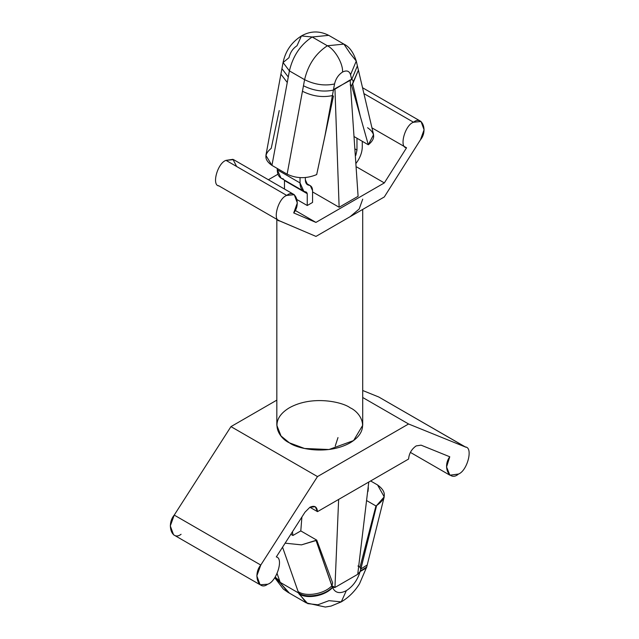 <?xml version="1.0" encoding="UTF-8"?>
<svg xmlns="http://www.w3.org/2000/svg" width="639" height="639" viewBox="0 0 639 639"><rect width="100%" height="100%" fill="white"/><g stroke="black" fill="none" stroke-linecap="round" stroke-linejoin="round"><path stroke-width="0.96" d="M384.223 496.854L376.611 505.561C386.547 498.548 386.867 491.679 377.569 484.969L370.628 480.959L377.569 484.969L384.223 496.854L367.217 564.972L360.763 569.045L360.005 567.176L375.94 505.944L366.882 500.712L375.94 505.944L376.611 505.561L360.763 569.045L367.217 564.972L366.706 567.025L360.34 571.082L376.611 505.561L375.94 505.944L360.005 567.176L360.763 569.045L360.132 571.554L366.706 567.025L359.509 583.798C354.717 591.474 348.63 597.505 341.258 601.882L346.338 590.652C339.748 594.046 335.148 592.992 332.544 587.481C335.148 592.992 339.748 594.046 346.338 590.652C352.928 586.434 357.528 580.068 360.132 571.554L357.728 574.309L334.948 587.465L332.544 587.481L331.913 585.699L332.671 582.952L331.913 585.699L316.065 540.514L316.736 540.131L301.472 544.867L285.13 543.174L301.472 544.867L316.065 540.514L332.336 587.249L334.948 587.465L338.638 499.434L334.948 587.465L331.913 585.707L334.948 587.465L357.728 574.309L368.775 482.03L357.728 574.309L360.132 571.554L366.482 567.887L360.132 571.554C357.528 580.068 352.928 586.434 346.338 590.652L341.258 601.882L328.989 600.668L317.855 604.79L307.702 603.615L298.892 593.759L282.55 547.192L298.621 593.016L280.194 582.369L298.621 593.016L306.329 602.912L287.901 592.273L280.465 583.119L289.267 592.976M283.061 62.542L289.403 70.897C292.91 55.976 300.498 44.674 312.175 36.998L301.44 35.936C291.56 42.198 285.433 51.064 283.061 62.542L281.927 68.661L288.277 77.015L281.927 68.661L280.912 74.148L287.262 82.503L280.912 74.148L265.904 155.405L271.95 165.405L289.403 70.897L271.95 165.405L287.127 174.175L304.587 79.667L289.403 70.897L304.587 79.667C308.086 64.739 315.682 53.436 327.36 45.76L312.175 36.998L328.734 35.353L312.175 36.998C300.498 44.674 292.91 55.976 289.403 70.897L283.061 62.542L288.988 57.678C290.218 52.438 292.894 48.46 296.999 45.76L301.44 35.936L312.175 36.998L327.36 45.76L343.918 44.123L327.36 45.76C334.876 49.315 343.223 63.772 342.544 72.055C346.65 70.018 349.317 70.905 350.547 74.731L356.266 61.056L350.547 74.731C349.317 70.905 346.65 70.018 342.544 72.055C338.438 74.755 335.771 78.733 334.54 83.973L324.772 136.85L333.43 96.13L332.392 95.578L333.43 96.13L316.688 174.583C306.44 178.824 296.592 178.68 287.127 174.175L271.95 165.405C264.131 159.95 263.899 154.255 271.232 148.344L279.227 110.547M301.44 35.936C310.354 30.848 319.452 30.656 328.734 35.353L343.918 44.123L350.132 53.372L356.266 61.056L357.401 65.865L351.682 79.54L334.948 88.709L339.133 207.26L312.559 191.916L339.133 207.26L358.096 196.309L339.133 207.26L334.948 88.709L333.406 90.091L350.132 79.947L358.096 196.309L350.132 79.947L351.682 79.54L350.547 74.731L351.682 79.54L357.401 65.865L358.415 70.178L351.65 85.61L360.316 116.322L352.696 83.861C353.527 81.425 353.191 79.979 351.682 79.54C353.191 79.979 353.527 81.425 352.696 83.861L358.415 70.178L373.559 134.701L368.312 144.781L356.969 138.24L368.312 144.781L351.65 85.61L352.696 83.861L360.316 116.322L368.312 144.781C375.644 138.871 375.405 133.184 367.593 127.72M465.304 446.965L408.585 423.984L362.712 397.506L408.585 423.984L317.495 476.582L260.776 565.052L174.231 515.09L230.959 426.62L317.495 476.582L230.959 426.62L276.831 400.134L230.959 426.62L174.231 515.09L260.776 565.052C252.645 574.613 258.611 591.339 267.613 584.246C276.431 582.017 284.004 558.206 276.312 556.928L304.995 512.182L309.907 507.262C314.484 505.177 317.008 506.639 317.495 511.639L315.275 506.727L309.907 507.262L317.495 511.639L408.585 459.05C409.064 453.49 411.596 449.113 416.165 445.91L421.085 445.159L449.768 456.781C442.068 466.949 449.648 482.014 458.459 474.066C467.468 470.751 473.435 447.14 465.304 446.965C473.435 447.14 467.468 470.751 458.459 474.066L449.872 475.184L446.565 466.957L449.768 456.781L421.085 445.159L416.165 445.91C411.596 449.113 409.064 453.49 408.585 459.05L317.495 511.639L309.907 507.262L304.995 512.182L276.312 556.928C284.004 558.206 276.431 582.017 267.613 584.246L260.097 584.749L256.838 575.875L260.776 565.052L317.495 476.582L408.585 423.984L465.304 446.965L378.767 397.003L362.712 390.501L378.767 397.003L465.975 447.292L378.767 397.003M294.267 194.687L233.539 159.622L226.022 160.365L286.751 195.43L294.267 194.687L297.311 202.954L293.716 212.939L315.938 222.404L295.138 210.391L315.938 222.404L384.327 182.922L406.548 147.801C398.816 147.577 405.022 124.829 413.521 122.241L363.911 93.598L413.521 122.241L421.037 121.498L424.08 129.765L420.486 139.749L384.295 196.964L315.978 236.406L279.235 220.719L218.506 185.653M316.736 540.131L300.793 530.921L292.91 535.474L290.833 534.276L292.91 535.474L292.446 531.76L292.91 535.474L300.793 530.921L316.736 540.131L332.671 582.952L316.736 540.131M279.778 220.99C272.046 220.767 278.253 198.018 286.751 195.43C278.253 198.018 272.046 220.767 279.778 220.99L315.978 236.406L384.295 196.964L420.486 139.749C428.218 130.604 422.012 115.02 413.521 122.241C405.022 124.829 398.816 147.577 406.548 147.801L405.493 147.194L406.548 147.801L384.327 182.922L356.818 167.035L384.327 182.922L315.938 222.404L293.716 212.939C301.448 203.793 295.242 188.209 286.751 195.43L226.022 160.365C217.524 162.953 211.325 185.709 219.049 185.925C211.325 185.709 217.524 162.953 226.022 160.365L232.955 159.335L236.646 166.507M277.957 174.207L268.38 179.743L277.957 174.207M306.576 192.211L307.247 193.689L307.247 205.51L312.559 202.443L312.559 190.622C312.463 187.467 311.265 185.677 308.957 185.238L306.48 183.808L308.957 185.238C306.64 184.807 305.442 183.01 305.346 179.863L305.346 177.594L305.346 179.863L307.567 184.775L310.338 185.701L312.559 190.622L312.559 202.443L307.247 205.51L297.247 199.735L307.247 205.51L307.247 193.689L284.475 180.541L284.475 189.032L284.475 180.541L307.247 193.689L306.161 192.075L303.813 191.285L300.034 182.93L277.262 169.782L281.04 178.137L303.813 191.285M406.548 147.801L371.962 127.872M276.831 219.329L276.831 425.302L281.024 435.99L289.403 442.835L304.547 448.482L328.957 449.521L353.583 440.583L362.712 425.302L362.712 209.424M362.712 199.152L359.182 209.001L350.132 216.685M350.132 407.77C360.236 412.195 372.194 429.616 350.132 442.835C327.248 455.567 297.071 448.666 289.403 442.835C279.307 438.41 267.35 420.989 289.403 407.77C312.295 395.038 342.472 401.939 350.132 407.77M181.077 534.284C172.067 541.377 166.108 524.651 174.231 515.09L170.301 525.913L173.56 534.787L260.097 584.749M332.32 95.491L333.43 96.13L332.32 95.491M332.392 95.578L333.406 90.091C323.534 92.216 313.549 90.786 303.461 85.778L302.447 91.273C312.535 96.273 322.519 97.711 332.392 95.578C322.519 97.711 312.535 96.273 302.447 91.273L287.127 174.175C296.592 178.68 306.44 178.824 316.688 174.583L324.772 136.85L332.392 95.578L333.43 96.13M350.172 84.755L351.65 85.61L350.172 84.755M352.273 79.731L351.682 79.54M353.95 136.498L356.969 138.24L353.95 136.498M303.461 85.778C313.549 90.786 323.534 92.216 333.406 90.091L334.54 83.973C324.668 86.105 314.684 84.667 304.587 79.667L303.461 85.778M342.544 72.055C343.223 63.772 334.876 49.315 327.36 45.76C315.682 53.436 308.086 64.739 304.587 79.667C314.684 84.667 324.668 86.105 334.54 83.973C335.771 78.733 338.438 74.755 342.544 72.055M284.435 180.094L284.475 180.541L284.435 180.094M283.389 178.928C279.459 178.185 277.414 175.134 277.262 169.782L277.262 168.472L277.262 169.782L300.034 182.93L300.034 177.674L300.034 182.93C300.186 188.281 302.231 191.333 306.161 192.075M356.969 150.061L356.969 138.24L356.969 150.061L355.212 149.047L356.969 150.061L355.819 155.357L356.969 150.061M362.281 146.994C362.121 152.529 360.077 157.929 356.147 163.217C360.077 157.929 362.121 152.529 362.281 146.994L362.281 141.307L362.281 146.994M360.005 567.176L357.928 565.978L360.005 567.176M332.544 587.481C325.259 595.995 306.752 599.446 298.892 593.759C306.752 599.446 325.259 595.995 332.544 587.481L332.767 587.648M277.142 573.678L280.465 583.119L274.81 577.624L280.465 583.119L274.906 577.488L280.194 582.369L279.682 580.931L275.169 577.113L279.682 580.931L277.142 573.678M332.336 587.249C324.939 595.5 306.456 598.663 298.621 593.016C306.456 598.663 324.939 595.5 332.336 587.249M331.913 585.699C324.556 594.014 305.969 597.241 298.117 591.578C305.969 597.241 324.556 594.014 331.913 585.699M301.904 517.007L300.793 530.921L301.904 517.007M335.227 446.086L337.991 437.571M368.36 487.709L367.992 491.487L368.36 487.709M343.918 44.123C349.349 46.711 353.471 52.358 356.266 61.056M362.529 87.719L421.037 121.498M449.872 475.184L410.366 452.38M310.338 185.701L306.121 183.273M341.258 601.882L331.074 606.076L325.331 607.05L306.329 602.912M287.901 592.273L283.309 589.046L274.738 577.72"/></g></svg>

